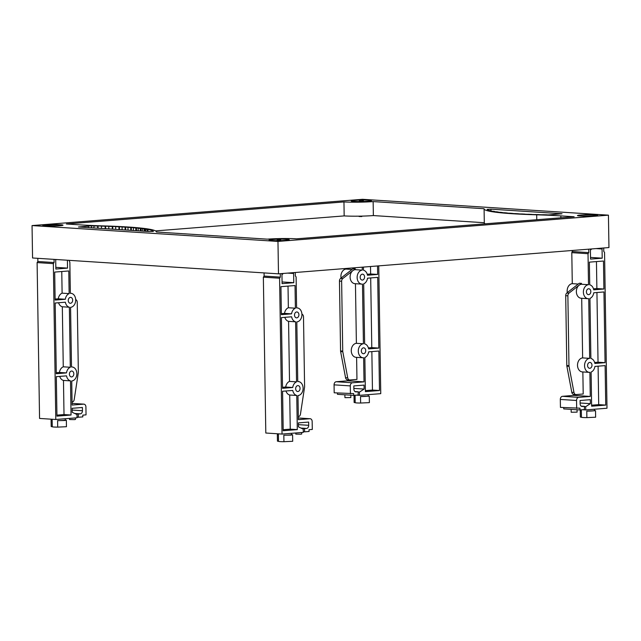 <?xml version="1.0" encoding="UTF-8"?>
<svg xmlns="http://www.w3.org/2000/svg" width="641" height="641" viewBox="0 0 641 641"><rect width="100%" height="100%" fill="white"/><g stroke="black" fill="none" stroke-linecap="round" stroke-linejoin="round"><path stroke-width="0.96" d="M595.649 214.839A10.12 0.721 179.1 0 1 597.708 215.24A10.12 0.721 179.1 0 1 594.327 215.833A10.12 0.721 179.1 0 1 583.462 216.121A10.12 0.721 179.1 0 1 577.469 215.56A10.12 0.721 179.1 0 1 579.512 215.088M287.208 239.349A10.12 0.721 179.1 0 1 289.267 239.758A10.12 0.721 179.1 0 1 285.886 240.351A10.12 0.721 179.1 0 1 275.021 240.639A10.12 0.721 179.1 0 1 269.036 240.079A10.12 0.721 179.1 0 1 271.079 239.606M369.4 200.248A10.12 0.721 179.1 0 1 371.46 200.657A10.12 0.721 179.1 0 1 368.078 201.25A10.12 0.721 179.1 0 1 357.213 201.538A10.12 0.721 179.1 0 1 351.228 200.978A10.12 0.721 179.1 0 1 353.271 200.505M60.959 224.767A10.12 0.721 179.1 0 1 63.018 225.175A10.12 0.721 179.1 0 1 59.637 225.768A10.12 0.721 179.1 0 1 48.772 226.057A10.12 0.721 179.1 0 1 42.787 225.496A10.12 0.721 179.1 0 1 44.83 225.023M359.104 216.498L361.812 216.546L359.104 216.498M278.482 273.835L608.95 247.562L608.437 215.16L362.518 199.303L32.05 225.576L32.563 257.986L278.482 273.835L277.97 241.425L32.05 225.576M93.786 225.928A94.315 6.747 179.1 0 1 97.664 226.017L98.025 225.969A91.879 6.57 179.1 0 1 101.839 226.065L101.462 226.113A96.495 6.899 179.1 0 1 105.164 226.225L105.573 226.177A108.81 7.78 179.1 0 1 109.21 226.305L108.778 226.353A89.163 6.378 179.1 0 1 112.279 226.489L112.736 226.441A84.54 6.041 179.1 0 1 116.141 226.594L115.66 226.634A95.565 6.835 179.1 0 1 118.93 226.794L119.426 226.754A97.136 6.947 179.1 0 1 122.591 226.922L122.07 226.97A106.791 7.636 179.1 0 1 125.091 227.146L125.628 227.106A117.023 8.365 179.1 0 1 128.537 227.299L127.984 227.347A126.013 9.006 179.1 0 1 130.74 227.547L131.309 227.507A148.512 10.617 179.1 0 1 133.945 227.715L133.352 227.755A139.77 9.992 179.1 0 1 135.812 227.98L136.421 227.94A112.367 8.037 179.1 0 1 138.744 228.172L138.111 228.212A145.908 10.432 179.1 0 1 140.275 228.452L140.908 228.42A115.749 8.277 179.1 0 1 142.911 228.669L142.254 228.701A129.53 9.262 179.1 0 1 144.089 228.957L144.754 228.933A144.521 10.336 179.1 0 1 146.436 229.198L145.763 229.23A116.958 8.365 179.1 0 1 147.254 229.502L147.943 229.47A108.457 7.756 179.1 0 1 153.415 231.385L149.569 231.561L78.474 226.978L91.559 225.832A115.733 8.277 179.1 0 1 94.115 225.88L93.818 227.972M147.943 229.47L147.967 231.465M147.254 229.502L147.286 231.417M145.763 229.23L145.795 231.321M144.754 228.933L144.794 231.257M144.089 228.957L144.129 231.217M142.254 228.701L142.294 231.097M140.908 228.42L140.948 231.008M140.275 228.452L140.315 230.968M138.111 228.212L138.152 230.832M136.421 227.94L136.469 230.72M135.812 227.98L135.86 230.68M133.352 227.755L133.4 230.52M131.309 227.507L131.357 230.391M130.74 227.547L130.788 230.351M127.984 227.347L128.032 230.175M125.628 227.106L125.676 230.023M125.091 227.146L125.131 229.991M122.07 226.97L122.111 229.799M119.426 226.754L119.474 229.622M118.93 226.794L118.97 229.59M115.66 226.634L115.709 229.382M112.736 226.441L112.784 229.19M112.279 226.489L112.319 229.166M108.778 226.353L108.818 228.941M105.573 226.177L105.613 228.733M105.164 226.225L105.204 228.701M101.462 226.113L101.494 228.468M98.025 225.969L98.057 228.244M97.664 226.017L97.696 228.22M546.709 214.799A94.315 6.747 179.1 0 1 542.831 214.711L542.47 214.767A91.879 6.57 179.1 0 1 538.648 214.663L539.033 214.615A96.495 6.899 179.1 0 1 535.323 214.503L534.914 214.551A108.81 7.78 179.1 0 1 531.285 214.431L531.71 214.382A89.163 6.378 179.1 0 1 528.216 214.246L527.751 214.294A84.54 6.041 179.1 0 1 524.346 214.142L524.827 214.094A95.565 6.835 179.1 0 1 521.566 213.934L521.061 213.982A97.136 6.947 179.1 0 1 517.904 213.806L518.425 213.765A106.791 7.636 179.1 0 1 515.404 213.581L514.859 213.629A117.023 8.365 179.1 0 1 511.959 213.429L512.504 213.389A126.013 9.006 179.1 0 1 509.747 213.189L509.178 213.229A148.512 10.617 179.1 0 1 506.55 213.012L507.135 212.972A139.77 9.992 179.1 0 1 504.675 212.748L504.066 212.788A112.367 8.037 179.1 0 1 501.751 212.556L502.376 212.516A145.908 10.432 179.1 0 1 500.22 212.275L499.579 212.315A115.749 8.277 179.1 0 1 497.576 212.059L498.233 212.027A129.53 9.262 179.1 0 1 496.398 211.77L495.733 211.802A144.521 10.336 179.1 0 1 494.051 211.538L494.724 211.506A116.958 8.365 179.1 0 1 493.233 211.234L492.552 211.258A108.457 7.756 179.1 0 1 487.072 209.343L490.926 209.166L562.013 213.749L548.928 214.903A115.733 8.277 179.1 0 1 546.38 214.855L546.709 214.863M536.693 214.815A114.995 8.221 -0.9 0 1 560.851 215.897L574.136 216.754L296.543 238.821A20.68 1.482 -0.9 0 0 267.345 239.157L156.388 232.002A111.702 7.988 -0.9 0 0 156.404 231.866A111.702 7.988 -0.9 0 0 103.794 225.92A114.995 8.221 -0.9 0 1 79.636 224.839L66.36 223.981L343.953 201.915A20.68 1.482 -0.9 0 0 373.142 201.578L484.107 208.726A111.702 7.988 -0.9 0 0 484.091 208.87A111.702 7.988 -0.9 0 0 536.693 214.815L536.773 219.719M155.547 230.904L344.169 215.905L343.953 201.915M485.165 223.821A111.702 7.988 179.1 0 1 484.308 222.86L484.091 208.87M484.308 222.723L373.366 215.568A20.68 1.482 179.1 0 1 344.169 215.905M373.142 201.578L373.366 215.568M277.97 241.425L608.437 215.16M296.751 317.856A2.957 2.203 -86.3 0 1 296.519 317.856A2.957 2.203 -86.3 0 1 294.507 314.923A2.957 2.203 -86.3 0 1 296.663 311.967A2.957 2.203 -86.3 0 1 296.895 311.959A2.957 2.203 -86.3 0 1 298.906 314.891A2.957 2.203 -86.3 0 1 296.751 317.856M297.913 391.507A2.957 2.203 -86.3 0 1 297.672 391.515A2.957 2.203 -86.3 0 1 295.661 388.582A2.957 2.203 -86.3 0 1 297.817 385.618A2.957 2.203 -86.3 0 1 298.057 385.618A2.957 2.203 -86.3 0 1 300.068 388.542A2.957 2.203 -86.3 0 1 297.913 391.507M278.506 441.345L277.441 441.136L277.337 434.654L278.41 434.862L278.506 441.345A6.57 0.473 179.1 0 0 283.939 441.697L283.835 435.215A6.57 0.473 -0.9 0 0 289.347 435.015A6.57 0.473 -0.9 0 0 291.543 434.63A6.57 0.473 -0.9 0 0 291.527 434.598L292.592 434.806L290.87 435.111L283.835 435.215M278.386 434.414L277.337 434.654M278.378 433.837L278.394 434.838A6.57 0.473 -0.9 0 0 278.41 434.862M292.592 434.806L292.697 441.288L283.939 441.697M301.671 432.507L301.695 434.029L300.709 434.205L295.789 434.125L295.773 432.979M309.915 418.725L298.329 417.98L310.156 418.725A2.957 2.203 -86.3 0 0 309.915 418.725L298.353 419.647L297.977 395.561A7.019 5.224 93.7 0 0 303.097 388.526A7.019 5.224 93.7 0 0 298.313 381.563A7.019 5.224 93.7 0 0 297.753 381.563L296.815 321.91A7.019 5.224 93.7 0 0 301.935 314.867A7.019 5.224 93.7 0 0 297.16 307.904A7.019 5.224 93.7 0 0 296.599 307.912L296.11 276.904L295.325 275.934L295.269 272.497M289.516 381.403L296.543 381.852A7.019 5.224 93.7 0 0 292.729 387.493L285.694 387.044A7.019 5.224 -86.3 0 1 289.516 381.403L288.57 321.357A7.019 5.224 -86.3 0 1 284.82 317.327M289.724 395.016L290.261 429.158L297.296 429.614L283.194 430.728L282.577 391.25L292.769 390.441A7.019 5.224 93.7 0 0 296.759 395.465L289.724 395.016A7.019 5.224 -86.3 0 1 285.974 390.986M296.759 395.465L297.296 429.614M290.261 429.158L283.178 429.718M285.694 387.044L282.513 387.292M292.729 387.493L282.529 388.31L281.415 317.599L291.615 316.79A7.019 5.224 93.7 0 0 295.605 321.814L288.57 321.357M291.567 313.842L284.532 313.393A7.019 5.224 -86.3 0 1 288.354 307.744L295.389 308.201A7.019 5.224 93.7 0 0 291.567 313.842L281.375 314.651L280.934 286.663L295.028 285.541L295.389 308.201M288.017 286.102L288.354 307.744M284.532 313.393L281.359 313.641M283.106 273.467A1.843 1.378 -86.3 0 1 281.952 274.42L282.096 283.626L293.77 282.697L293.626 273.491A1.843 1.378 -86.3 0 1 293.482 273.491A1.843 1.378 -86.3 0 1 292.456 272.721M280.285 273.691L280.341 277.128L279.588 278.218L282.032 434.069L303.297 432.379L303.241 429.141L298.466 426.866L298.402 422.884L308.65 422.074L308.698 425.312A2.957 2.203 -86.3 0 1 306.542 428.436L304.547 428.589L304.595 431.834L309.074 431.473L309.042 429.71L312.295 429.454L312.167 421.498A2.957 2.203 -86.3 0 0 310.156 418.725M295.605 321.814L296.543 381.852M301.927 314.114L302.272 314.322A2.957 2.203 -86.3 0 1 303.497 316.846L304.595 386.683A2.957 2.203 -86.3 0 1 304.547 387.34L300.453 414.182A2.957 2.203 -86.3 0 1 298.345 416.642L298.305 416.642M304.547 428.589L301.711 428.412M304.595 431.834L303.281 431.746M293.338 273.467L287.665 273.106M293.77 282.697L282.072 281.944M264.06 272.906L264.108 276.079L263.355 277.168L265.807 433.02L282.032 434.069M280.341 277.128L264.108 276.079M279.588 278.218L263.355 277.168M70.51 303.273A2.957 2.203 -86.3 0 1 70.27 303.273A2.957 2.203 -86.3 0 1 68.258 300.341A2.957 2.203 -86.3 0 1 70.414 297.384A2.957 2.203 -86.3 0 1 70.646 297.376A2.957 2.203 -86.3 0 1 72.665 300.309A2.957 2.203 -86.3 0 1 70.51 303.273M71.664 376.924A2.957 2.203 -86.3 0 1 71.423 376.924A2.957 2.203 -86.3 0 1 69.412 373.999A2.957 2.203 -86.3 0 1 71.568 371.035A2.957 2.203 -86.3 0 1 71.808 371.035A2.957 2.203 -86.3 0 1 73.819 373.959A2.957 2.203 -86.3 0 1 71.664 376.924M52.266 426.762L51.192 426.553L51.096 420.071L52.161 420.28L52.266 426.762A6.57 0.473 179.1 0 0 57.69 427.114L57.594 420.632A6.57 0.473 -0.9 0 0 63.098 420.432A6.57 0.473 -0.9 0 0 65.294 420.047A6.57 0.473 -0.9 0 0 65.278 420.015M52.145 419.831L51.096 420.071M52.129 419.246L52.145 420.256A6.57 0.473 -0.9 0 0 52.161 420.28M57.594 420.632L64.621 420.528L66.352 420.224L65.294 420.015M66.352 420.224L66.448 426.706L57.69 427.114M75.43 417.924L75.454 419.446L74.46 419.623L69.54 419.543L69.524 418.397M83.675 404.142L72.08 403.397L83.907 404.142A2.957 2.203 -86.3 0 0 83.675 404.142L72.104 405.064L71.728 380.978A7.019 5.224 93.7 0 0 76.848 373.943A7.019 5.224 93.7 0 0 72.064 366.981A7.019 5.224 93.7 0 0 71.504 366.981L70.566 307.327A7.019 5.224 93.7 0 0 75.694 300.284A7.019 5.224 93.7 0 0 70.911 293.322A7.019 5.224 93.7 0 0 70.35 293.33L69.861 262.321L69.06 260.334M63.267 366.812L70.302 367.269A7.019 5.224 93.7 0 0 66.48 372.91L59.445 372.461A7.019 5.224 -86.3 0 1 63.267 366.812L62.321 306.775A7.019 5.224 -86.3 0 1 58.571 302.744M63.475 380.434L64.012 414.575L71.047 415.023L56.945 416.145L56.328 376.668L66.528 375.858A7.019 5.224 93.7 0 0 70.51 380.882L63.475 380.434A7.019 5.224 -86.3 0 1 59.733 376.403M70.51 380.882L71.047 415.023M64.012 414.575L56.929 415.136M59.445 372.461L56.264 372.709M66.48 372.91L56.28 373.727L55.174 303.017L65.366 302.207A7.019 5.224 93.7 0 0 69.356 307.231L62.321 306.775M65.318 299.259L58.291 298.81A7.019 5.224 -86.3 0 1 62.105 293.161L69.14 293.618A7.019 5.224 93.7 0 0 65.318 299.259L55.126 300.068L54.685 272.08L68.787 270.959L69.14 293.618M61.768 271.52L62.105 293.161M58.291 298.81L55.11 299.059M67.401 260.23L67.529 268.114L55.847 269.044L55.703 259.829A1.843 1.378 -86.3 0 0 56.408 259.517M54.044 259.365L54.092 262.546L53.339 263.635L55.791 419.486L77.048 417.796L77 414.551L72.217 412.283L72.153 408.301L82.401 407.492L82.449 410.729A2.957 2.203 -86.3 0 1 80.293 413.854L78.298 414.006L78.346 417.251L82.825 416.89L82.793 415.128L86.046 414.871L85.918 406.915A2.957 2.203 -86.3 0 0 83.907 404.142M69.356 307.231L70.302 367.269M75.678 299.531L76.023 299.74A2.957 2.203 -86.3 0 1 77.249 302.264L78.346 372.101A2.957 2.203 -86.3 0 1 78.306 372.758L74.204 399.599A2.957 2.203 -86.3 0 1 72.096 402.059L72.056 402.059M78.298 414.006L75.47 413.83M78.346 417.251L77.04 417.163M67.529 268.114L55.823 267.361M37.811 258.323L37.867 261.496L37.106 262.586L39.558 418.437L55.791 419.486M54.092 262.546L37.867 261.496M53.339 263.635L37.106 262.586M588.574 288.762A2.957 2.203 -86.3 0 1 588.815 288.754A2.957 2.203 -86.3 0 1 590.826 291.687A2.957 2.203 -86.3 0 1 588.67 294.652A2.957 2.203 -86.3 0 1 588.43 294.652A2.957 2.203 -86.3 0 1 586.419 291.719A2.957 2.203 -86.3 0 1 588.574 288.762M589.736 362.413A2.957 2.203 -86.3 0 1 589.968 362.413A2.957 2.203 -86.3 0 1 591.98 365.338A2.957 2.203 -86.3 0 1 589.824 368.303A2.957 2.203 -86.3 0 1 589.592 368.303A2.957 2.203 -86.3 0 1 587.581 365.378A2.957 2.203 -86.3 0 1 589.736 362.413M586.868 417.612L586.771 411.129L595.529 410.729L595.625 417.211L586.868 417.612A6.57 0.473 179.1 0 1 581.443 417.267L580.369 417.059L580.273 410.577L581.339 410.785L581.443 417.267M595.529 410.729L594.471 410.52M586.771 411.129A6.57 0.473 -0.9 0 0 592.276 410.937A6.57 0.473 -0.9 0 0 594.471 410.552A6.57 0.473 -0.9 0 0 594.455 410.52M577.052 409.759L577.092 412.139L571.179 412.235L571.139 409.375M581.323 410.336L580.273 410.577M581.315 409.839L581.323 410.753A6.57 0.473 -0.9 0 0 581.339 410.785M589.327 372.357L582.292 371.908A7.019 5.224 -86.3 0 1 577.517 364.945A7.019 5.224 -86.3 0 1 582.637 357.91L589.672 358.359A7.019 5.224 93.7 0 0 584.552 365.402A7.019 5.224 93.7 0 0 589.327 372.357A7.019 5.224 93.7 0 0 589.888 372.357L590.265 396.442L574.04 395.393L574.024 394.439M605.737 405.096L591.635 406.21L591.098 372.068A7.019 5.224 93.7 0 0 594.92 366.428L605.112 365.61L605.737 405.096L598.702 404.639L591.619 405.2M594.872 363.479A7.019 5.224 93.7 0 0 590.882 358.455L589.944 298.418A7.019 5.224 93.7 0 0 593.758 292.769L603.958 291.959L605.064 362.67L594.872 363.479M596.939 292.52L598.037 362.213L594.632 362.486M589.672 358.359L588.734 298.706A7.019 5.224 93.7 0 1 588.174 298.706L581.139 298.249A7.019 5.224 -86.3 0 1 576.467 292.953A7.019 5.224 -86.3 0 1 579.079 285.237A7.019 5.224 -86.3 0 1 581.475 284.251L588.51 284.708A7.019 5.224 93.7 0 0 583.39 291.743A7.019 5.224 93.7 0 0 588.174 298.706M581.699 298.289L582.637 357.91M582.853 371.94L583.206 393.999L576.147 394.56A2.957 2.203 -86.3 0 1 575.914 394.56A2.957 2.203 -86.3 0 1 573.967 392.436L569.04 366.315A2.957 2.203 -86.3 0 1 568.968 365.666L567.878 295.83A2.957 2.203 -86.3 0 1 569.016 293.121L581.467 283.362L581.475 284.251M605.064 362.67L598.037 362.213M593.718 289.828A7.019 5.224 93.7 0 0 589.728 284.804L589.367 262.145L603.469 261.023L603.91 289.011L593.718 289.828M567.317 292.625A7.019 5.224 -86.3 0 1 572.285 283.659L578.254 284.043M572.285 283.659L571.796 252.65L572.533 250.463M582.661 409.727L585.738 409.928L585.69 406.682L590.377 403.662L590.321 399.68L580.073 400.497L580.121 403.734A2.957 2.203 93.7 0 0 582.14 406.506A2.957 2.203 93.7 0 0 582.373 406.506L584.368 406.346L584.424 409.591L579.945 409.944L563.719 408.902L563.695 407.596M579.945 409.944L579.921 408.181L560.442 407.388L560.314 399.431L576.547 400.481A2.957 2.203 -86.3 0 1 578.703 397.356L590.265 396.442M574.04 395.393L562.469 396.314A2.957 2.203 93.7 0 0 560.314 399.431M581.467 283.362L579.304 283.226L566.852 292.977A2.957 2.203 93.7 0 0 565.707 295.685L566.804 365.53A2.957 2.203 93.7 0 0 566.868 366.179L571.796 392.3A2.957 2.203 93.7 0 0 573.751 394.423A2.957 2.203 93.7 0 0 573.983 394.423M596.451 261.584L596.875 288.562L593.478 288.835M588.51 284.708L588.021 253.7L588.783 252.61L588.726 249.173M571.796 252.65L588.021 253.7M603.91 289.011L596.875 288.562M598.093 366.171L598.702 404.639M584.376 406.602L585.69 406.682M580.113 402.997L590.377 403.662M581.187 406.146L584.368 406.346M576.668 408.437L576.547 400.481M572.549 251.56L588.783 252.61M591.539 248.948A1.843 1.378 -86.3 0 1 590.393 249.902L590.537 259.108L602.211 258.179L602.067 248.972A1.843 1.378 -86.3 0 1 601.923 248.972A1.843 1.378 -86.3 0 1 600.889 248.203M590.513 257.426L602.211 258.179M596.106 248.588L601.771 248.948M603.71 247.979L603.758 251.416L604.551 252.386L606.995 408.237L585.738 409.928M362.325 274.172A2.957 2.203 -86.3 0 1 362.566 274.172A2.957 2.203 -86.3 0 1 364.577 277.104A2.957 2.203 -86.3 0 1 362.421 280.069A2.957 2.203 -86.3 0 1 362.189 280.069A2.957 2.203 -86.3 0 1 360.17 277.136A2.957 2.203 -86.3 0 1 362.325 274.172M363.487 347.831A2.957 2.203 -86.3 0 1 363.719 347.831A2.957 2.203 -86.3 0 1 365.739 350.755A2.957 2.203 -86.3 0 1 363.575 353.72A2.957 2.203 -86.3 0 1 363.343 353.72A2.957 2.203 -86.3 0 1 361.332 350.795A2.957 2.203 -86.3 0 1 363.487 347.831M360.627 403.029L360.522 396.547L369.28 396.146L369.384 402.628L360.627 403.029A6.57 0.473 179.1 0 1 355.194 402.684L354.128 402.476L354.024 395.994L355.09 396.202L355.194 402.684M369.28 396.146L368.222 395.938A6.57 0.473 -0.9 0 1 368.222 395.962L368.206 394.648M360.522 396.547A6.57 0.473 -0.9 0 0 366.027 396.354A6.57 0.473 -0.9 0 0 368.222 395.962M350.803 395.176L350.843 397.556L344.938 397.652L344.89 394.792M355.074 395.753L354.024 395.994M355.066 395.257L355.082 396.17A6.57 0.473 -0.9 0 0 355.09 396.202M363.078 357.774L356.051 357.325A7.019 5.224 -86.3 0 1 351.268 350.363A7.019 5.224 -86.3 0 1 356.388 343.328L363.423 343.776A7.019 5.224 93.7 0 0 358.303 350.811A7.019 5.224 93.7 0 0 363.078 357.774A7.019 5.224 93.7 0 0 363.639 357.774L364.024 381.86L347.791 380.81L347.775 379.857M379.488 390.513L365.386 391.627L364.849 357.486A7.019 5.224 93.7 0 0 368.671 351.845L378.871 351.028L379.488 390.513L372.453 390.057L365.37 390.617M368.623 348.896A7.019 5.224 93.7 0 0 364.641 343.872L363.695 283.835A7.019 5.224 93.7 0 0 367.517 278.186L377.709 277.377L378.823 348.087L368.623 348.896M370.69 277.938L371.788 347.63L368.383 347.903M363.423 343.776L362.486 284.115A7.019 5.224 93.7 0 1 361.925 284.123L354.89 283.667A7.019 5.224 -86.3 0 1 350.218 278.37A7.019 5.224 -86.3 0 1 352.83 270.654A7.019 5.224 -86.3 0 1 355.234 269.669L362.269 270.125A7.019 5.224 93.7 0 0 357.141 277.16A7.019 5.224 93.7 0 0 361.925 284.123M355.451 283.707L356.388 343.328M356.612 357.358L356.957 379.416L349.898 379.977A2.957 2.203 -86.3 0 1 349.666 379.977A2.957 2.203 -86.3 0 1 347.718 377.853L342.791 351.733A2.957 2.203 -86.3 0 1 342.727 351.084L341.629 281.247A2.957 2.203 -86.3 0 1 342.775 278.539L355.218 268.779L355.234 269.669M378.823 348.087L371.788 347.63M377.533 265.959L377.661 274.428L367.469 275.245A7.019 5.224 93.7 0 0 363.479 270.222L363.431 267.081M341.068 278.034A7.019 5.224 -86.3 0 1 346.036 269.076L352.005 269.46M346.036 269.076L346.028 268.467M356.412 395.144L359.489 395.345L359.441 392.1L364.136 389.079L364.072 385.097L353.824 385.914L353.88 389.151A2.957 2.203 93.7 0 0 355.891 391.923A2.957 2.203 93.7 0 0 356.124 391.923L358.127 391.763L358.175 395.008L353.696 395.361L337.47 394.319L337.446 393.013M353.696 395.361L353.672 393.59L334.193 392.805L334.065 384.848L350.298 385.898A2.957 2.203 -86.3 0 1 352.454 382.773L364.024 381.86M347.791 380.81L336.221 381.732A2.957 2.203 93.7 0 0 334.065 384.848M355.218 268.779L353.055 268.643L340.611 278.394A2.957 2.203 93.7 0 0 339.466 281.103L340.563 350.947A2.957 2.203 93.7 0 0 340.627 351.597L345.555 377.717A2.957 2.203 93.7 0 0 347.502 379.841A2.957 2.203 93.7 0 0 347.734 379.833M370.514 266.52L370.634 273.979L367.229 274.252M362.269 270.125L362.221 267.177M377.661 274.428L370.634 273.979M371.852 351.589L372.453 390.057M358.127 392.02L359.441 392.1M353.864 388.414L364.136 389.079M354.938 391.563L358.127 391.763M350.419 393.854L350.298 385.898M378.743 265.863L380.754 393.654L359.489 395.345M277.521 239.293L281.159 239.069L280.373 240.079L277.128 240.119L277.922 239.101L277.938 240.095M277.833 239.093L270.67 239.654A10.12 0.721 -0.9 0 0 269.052 240.038A10.12 0.721 -0.9 0 0 269.036 240.079M277.128 240.119L277.136 240.655M289.267 239.758A10.12 0.721 -0.9 0 0 287.617 239.389L281.087 239.053M359.321 201.018L360.114 200L363.351 199.968L362.566 200.978L359.321 201.018L359.329 201.554M359.713 200.192L360.114 200L360.13 200.994M371.46 200.657A10.12 0.721 -0.9 0 0 369.809 200.288L363.279 199.952M360.018 199.992L352.862 200.553A10.12 0.721 -0.9 0 0 351.244 200.937A10.12 0.721 -0.9 0 0 351.228 200.978M363.359 200.16L363.375 201.49M59.99 224.815L45.799 225.207L52.987 224.574L59.99 224.815L60.006 225.736M63.018 225.175A10.12 0.721 -0.9 0 0 61.368 224.807L53.211 224.47L44.421 225.071A10.12 0.721 -0.9 0 0 42.787 225.496M45.984 224.975L46 225.969M45.799 225.207L45.815 225.961M580.674 215.039L594.68 214.879L580.674 215.039L580.69 216.033M597.708 215.24A10.12 0.721 -0.9 0 0 596.05 214.871L587.893 214.535L579.111 215.136A10.12 0.721 -0.9 0 0 577.469 215.56M91.559 225.832L91.591 227.827M88.338 225.912L88.37 227.619M490.926 209.166L490.95 210.913M560.851 215.897L560.883 217.804M308.698 425.312L298.434 424.646M306.542 428.436L301.014 428.076M82.449 410.729L72.185 410.064M80.293 413.854L74.773 413.493M566.852 292.977L569.016 293.121M571.796 392.3L573.967 392.436M566.868 366.179L569.04 366.315M566.804 365.53L568.968 365.666M565.707 295.685L567.878 295.83M581.9 406.474L582.373 406.506M562.469 396.314L578.703 397.356M340.611 278.394L342.775 278.539M345.555 377.717L347.718 377.853M340.627 351.597L342.791 351.733M340.563 350.947L342.727 351.084M339.466 281.103L341.629 281.247M355.659 391.891L356.124 391.923M336.221 381.732L352.454 382.773M291.543 434.63L291.519 433.316M297.753 381.523L298.313 381.563M296.599 307.872L297.16 307.904M287.593 273.106L293.482 273.491M65.294 420.047L65.27 418.733M71.504 366.94L72.064 366.981M70.35 293.29L70.911 293.322M594.471 410.552L594.447 409.23M575.914 394.56L573.751 394.423M601.923 248.972L596.034 248.588M349.666 379.977L347.502 379.841"/></g></svg>
